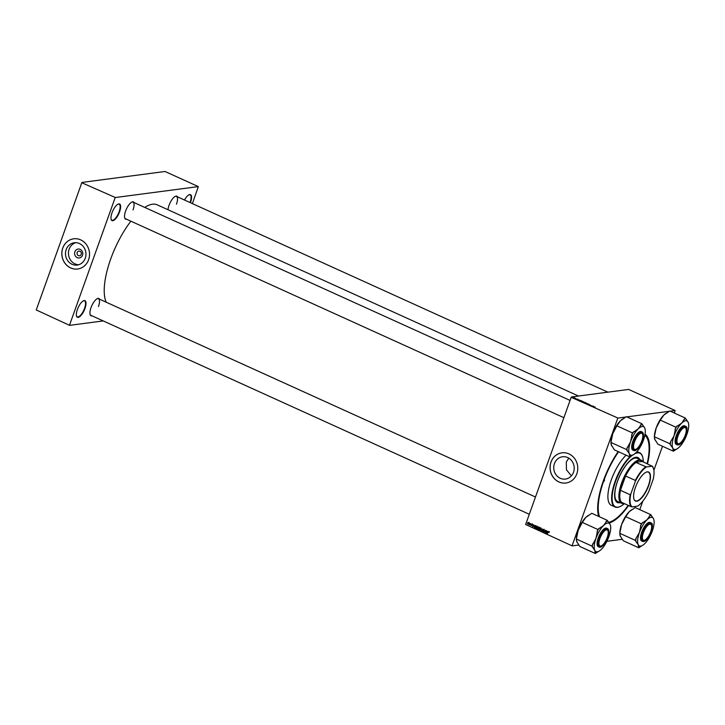 <?xml version="1.0" encoding="UTF-8"?>
<svg xmlns="http://www.w3.org/2000/svg" width="725" height="725" viewBox="0 0 725 725"><rect width="100%" height="100%" fill="white"/><g stroke="black" fill="none" stroke-linecap="round" stroke-linejoin="round"><path stroke-width="1.09" d="M184.494 200.018A9.135 3.326 -65.6 0 1 189.026 194.78A9.135 3.326 -65.6 0 1 190.512 202.483A9.135 3.326 -65.6 0 1 190.43 202.71M190.032 202.529A8.8 3.199 114.4 0 0 190.086 202.366A8.8 3.199 114.4 0 0 190.077 194.835A8.8 3.199 114.4 0 0 188.835 194.88M84.97 308.469A9.135 3.326 -65.6 0 1 80.23 316.236A9.135 3.326 -65.6 0 1 76.533 316.091A9.135 3.326 -65.6 0 1 77.403 309.466A9.135 3.326 -65.6 0 1 83.484 300.775A9.135 3.326 -65.6 0 1 84.97 308.469M76.478 315.892A8.8 3.199 114.4 0 0 77.267 316.852A8.8 3.199 114.4 0 0 84.544 308.361A8.8 3.199 114.4 0 0 84.535 300.83A8.8 3.199 114.4 0 0 83.293 300.875M119.58 211.827A9.135 3.326 -65.6 0 1 114.831 219.584A9.135 3.326 -65.6 0 1 111.133 219.448A9.135 3.326 -65.6 0 1 112.003 212.824A9.135 3.326 -65.6 0 1 118.084 204.124A9.135 3.326 -65.6 0 1 119.58 211.827M111.079 219.24A8.8 3.199 114.4 0 0 111.867 220.201A8.8 3.199 114.4 0 0 119.145 211.709A8.8 3.199 114.4 0 0 119.136 204.178A8.8 3.199 114.4 0 0 117.894 204.223M82.514 255.236A4.495 4.087 82.5 0 1 77.213 257.647A4.495 4.087 82.5 0 1 74.883 251.774A4.495 4.087 82.5 0 1 80.185 249.364A4.495 4.087 82.5 0 1 82.514 255.236M77.185 252.527A2.365 2.148 -97.5 0 0 79.505 255.789A2.365 2.148 -97.5 0 0 81.209 254.348A2.365 2.148 -97.5 0 0 78.889 251.095A2.365 2.148 -97.5 0 0 77.185 252.527M66.183 249.563A11.247 10.223 -97.5 0 0 77.194 265.051A11.247 10.223 -97.5 0 0 85.269 258.227A11.247 10.223 -97.5 0 0 74.258 242.748A11.247 10.223 -97.5 0 0 66.183 249.563M75.762 242.667A11.247 10.223 -97.5 0 0 69.156 249.173A11.247 10.223 -97.5 0 0 78.662 264.734M62.758 248.041A15.225 13.838 -97.5 0 0 77.657 269.002A15.225 13.838 -97.5 0 0 88.586 259.767A15.225 13.838 -97.5 0 0 73.687 238.806A15.225 13.838 -97.5 0 0 62.758 248.041M73.714 238.806A15.225 13.838 -97.5 0 0 62.812 248.032A15.225 13.838 -97.5 0 0 77.684 269.002M554.435 463.583A11.247 10.223 -97.5 0 0 565.446 479.071A11.247 10.223 -97.5 0 0 573.511 472.247A11.247 10.223 -97.5 0 0 562.509 456.768A11.247 10.223 -97.5 0 0 554.435 463.583M568.772 458.127L566.288 462.024L566.461 469.8L571.382 475.872M551 462.061A15.225 13.838 -97.5 0 0 565.908 483.022A15.225 13.838 -97.5 0 0 576.837 473.787A15.225 13.838 -97.5 0 0 561.929 452.826A15.225 13.838 -97.5 0 0 551 462.061M561.957 452.826A15.225 13.838 -97.5 0 0 551.054 462.052A15.225 13.838 -97.5 0 0 565.935 483.013M126.585 219.24A9.479 3.444 -65.6 0 1 124.7 217.926A9.479 3.444 -65.6 0 1 125.606 211.057A9.479 3.444 -65.6 0 1 131.914 202.039A9.479 3.444 -65.6 0 1 134.143 202.601M124.646 217.727A9.135 3.326 114.4 0 0 125.47 218.733L563.887 417.691M92.002 315.828A9.479 3.444 -65.6 0 1 90.117 314.514A9.479 3.444 -65.6 0 1 91.024 307.645A9.479 3.444 -65.6 0 1 97.331 298.627A9.479 3.444 -65.6 0 1 99.561 299.189M90.063 314.315A9.135 3.326 114.4 0 0 90.888 315.321L529.304 514.279M167.992 209.733A9.479 3.444 -65.6 0 1 169.043 205.338A9.479 3.444 -65.6 0 1 175.341 196.321A9.479 3.444 -65.6 0 1 177.571 196.883M628.602 505.533A49.064 17.844 -65.6 0 1 609.19 523.042M598.632 516.408A49.064 17.844 -65.6 0 1 603.327 480.883A49.064 17.844 -65.6 0 1 618.207 451.603M598.478 515.856A48.049 17.473 114.4 0 0 598.687 516.436M578.505 396.031L157.171 204.822A56.169 20.427 114.4 0 0 144.792 207.432M130.881 221.188A56.169 20.427 114.4 0 0 110.689 259.042A56.169 20.427 114.4 0 0 106.222 302.207M571.191 397.291L617.945 418.062L571.191 397.291L525.643 524.492L572.179 545.889L578.94 544.992M606.879 541.312L622.367 539.273M572.179 545.889L525.643 524.492M670.199 411.175L675.138 410.522L674.368 413.069M662.478 446.265L653.887 470.271M642.83 501.147L639.785 509.657M579.819 400.173L578.387 399.946L579.801 400.236M583.725 402.067L585.438 402.574L583.788 402.167M594.935 406.952L593.222 406.68L595.153 407.097M591.618 405.728L590.032 405.23L591.582 405.819M588.7 404.333L589.942 404.804L588.954 404.323M586.153 403.472L588.283 403.861L586.153 403.472M584.921 402.882L586.434 403.009L585.238 403.064M571.445 396.956L628.638 389.425L675.138 410.522M617.945 418.062L626.01 416.993M626.772 416.893L669.447 411.274M593.567 406.417L592.144 406.19L593.548 406.48M581.577 401.36L583.09 401.496L581.903 401.55M581.16 400.644L579.982 400.436L581.133 400.698M577.762 399.131L576.919 399.131L578.033 399.348M575.858 398.388L574.871 398.188L575.822 398.487M530.192 523.296L529.594 524.864L529.087 524.664L530.192 523.296M529.83 524.429L529.322 524.637M529.223 524.429L530.156 523.84M535.449 525.679L536.047 525.951L534.923 527.972L534.044 526.54L535.449 525.679M537.035 526.368L537.388 527.619L536.047 528.525L535.702 527.238L536.654 526.305M536.763 528.462L536.047 528.525L536.971 528.235M540.37 527.882L540.723 529.132L539.391 530.038L539.047 528.752L539.989 527.827M540.107 529.975L539.391 530.038L540.315 529.748M543.596 529.341L543.958 530.365L542.952 529.776L543.415 531.189L542.644 531.516L542.291 530.618L543.206 531.108L542.735 529.703L543.596 529.341L543.016 529.658M543.886 529.54L542.952 529.776M543.415 531.189L542.644 531.516L543.206 531.443L542.853 530.546M542.744 531.262L543.451 531.081M549.142 532.413L548.372 532.286L547.366 533.627L548.191 532.141L548.897 531.751L549.142 532.413M549.133 531.951L548.372 532.286M617.691 418.388L572.143 545.59M548.028 531.389L546.287 533.129L546.795 530.827L546.858 531.543L548.028 531.389M546.378 530.637L545.463 532.757L545.327 530.546L544.176 532.177L545.3 530.147L545.436 532.358L546.378 530.637M541.956 528.634L541.747 531.072L541.947 528.987L540.297 530.419L541.956 528.634M538.575 527.102L539.382 527.465L538.267 529.495L537.379 528.48L538.041 527.474M537.66 528.443L538.113 528.036M534.28 525.145L532.54 526.894L533.038 524.583L533.817 525.634L534.28 525.145M532.023 524.719L531.28 524.266L531.606 525.29L531.008 525.543L530.709 524.846L531.389 525.226L531.062 524.184L531.715 523.948L532.023 524.719M531.942 524.103L531.28 524.266M531.09 525.344L531.633 525.199M528.462 522.471L528.733 523.332L527.709 524.039L527.456 523.16L528.162 522.435M528.008 524.093L528.018 523.088L529.023 522.399M81.798 182.745L115.347 197.526L81.798 182.745L36.25 309.947L69.573 325.353L103.231 320.921M69.573 325.353L36.25 309.947M115.347 197.526L198.342 186.597L192.388 203.598M198.342 186.597L165.037 171.49L82.043 182.419M115.094 197.862L69.546 325.063M133.028 209.915A9.135 3.326 114.4 0 0 133.019 202.094A9.135 3.326 114.4 0 0 131.723 202.139M98.446 306.503A9.135 3.326 114.4 0 0 98.437 298.682A9.135 3.326 114.4 0 0 97.141 298.727M176.465 204.196A9.135 3.326 114.4 0 0 176.456 196.375A9.135 3.326 114.4 0 0 175.151 196.421M645.042 434.166A49.064 17.844 -65.6 0 1 647.479 463.937M546.858 532.594L547.366 532.077L546.795 531.815L546.532 532.966L547.23 532.549M547.303 531.751L546.795 531.815M548.752 532.059L549.459 531.679M544.058 529.522L543.514 529.703L544.058 529.522M543.977 531.117L543.206 531.443M543.306 531.189L543.768 531.035M543.297 529.622L544.158 529.268M540.669 529.903L539.953 529.966M539.608 528.679L540.932 527.809M540.053 529.712L540.56 529.658L540.053 529.712M540.578 528.018L539.246 528.869L539.491 529.785L540.632 528.081M540.442 529.676L539.491 529.785M537.941 528.398L538.412 527.999M538.322 527.438L539.137 527.021M539.001 527.274L538.521 527.537L539.001 527.274M538.893 528.362L537.923 528.298M538.757 528.298L537.597 528.561L538.186 529.159L538.53 528.525L537.823 528.308M538.666 528.289L539.037 527.601L538.439 527.347L538.222 528.09L538.947 528.253M538.965 527.274L537.968 527.619M537.325 528.389L536.609 528.443M536.264 527.157L537.597 526.287M536.708 528.199L537.225 528.144L536.708 528.199M537.234 526.504L535.902 527.356L536.147 528.271L537.288 526.567M537.098 528.162L536.147 528.271M533.102 526.35L533.609 525.833L533.047 525.571L532.775 526.722L533.473 526.305M533.546 525.507L533.047 525.571M534.606 526.468L535.666 525.507M535.721 525.797L534.243 526.649L534.842 527.646L535.938 525.897M531.57 525.471L531.271 524.773M531.624 524.112L532.277 523.876M529.64 524.592L528.96 524.547M530.419 523.803L529.431 524.402M528.951 522.598L528.226 523.178M528.344 523.776L529.069 523.187M527.782 523.849L528.389 522.671L527.782 523.849L528.761 523.223M528.661 522.634L527.664 523.251M573.629 397.463L574.508 397.78L573.692 397.663M585.9 403.227L585.184 402.783L585.882 403.29M592.388 406.299L593.34 406.381L592.851 405.937M584.06 402.457L583.498 402.121L584.042 402.511M584.622 402.466L583.951 402.076L584.595 402.556M582.556 401.713L581.84 401.269L582.537 401.768M579.021 400.055L579.592 400.137L578.994 400.118M580.716 400.934L581.731 400.952L580.181 400.526L580.698 400.998M603.889 480.811L603.889 481.536L604.596 479.995L603.889 480.811M639.785 459.514A24.704 8.981 114.4 0 0 637.882 457.538A24.704 8.981 114.4 0 0 617.446 481.382A24.704 8.981 114.4 0 0 617.464 502.525A24.704 8.981 114.4 0 0 620.21 502.652M617.328 502.452A24.704 8.981 114.4 0 0 619.92 502.525M643.265 462.024A29.444 10.703 114.4 0 0 642.685 457.076A29.444 10.703 114.4 0 0 634.837 453.732M632.717 455.028A29.444 10.703 114.4 0 0 615.48 481.636A29.444 10.703 114.4 0 0 620.283 506.44A29.444 10.703 114.4 0 0 624.388 503.621M620.102 506.521A29.779 10.83 -65.6 0 1 619.911 506.612A29.779 10.83 -65.6 0 1 615.081 507.02A29.779 10.83 -65.6 0 1 615.054 481.527A29.779 10.83 -65.6 0 1 629.817 456.868M635.907 452.772A29.779 10.83 -65.6 0 1 639.695 452.781A29.779 10.83 -65.6 0 1 642.567 456.687A29.779 10.83 -65.6 0 1 642.622 456.886M626.083 455.173A29.779 10.83 114.4 0 0 611.32 479.832A29.779 10.83 114.4 0 0 611.356 505.325L615.081 507.02M647.099 463.764A48.049 17.473 114.4 0 0 644.842 435.254M618.588 451.775A48.049 17.473 114.4 0 0 603.753 480.829A48.049 17.473 114.4 0 0 599.548 516.825M624.053 503.467A23.689 8.618 -65.6 0 1 623.591 503.549A23.689 8.618 -65.6 0 1 621.624 503.295L617.6 501.473A23.689 8.618 -65.6 0 1 617.573 481.192A23.689 8.618 -65.6 0 1 637.175 458.327L641.199 460.157A23.689 8.618 -65.6 0 1 642.93 461.87M608.628 522.335A48.049 17.473 114.4 0 0 628.222 505.361M639.504 459.387A24.704 8.981 114.4 0 0 637.737 457.475M677.966 436.133A8.8 3.199 114.4 0 0 679.397 443.546A8.8 3.199 114.4 0 0 685.252 435.172A8.8 3.199 114.4 0 0 686.095 428.792A8.8 3.199 114.4 0 0 682.533 428.656A8.8 3.199 114.4 0 0 677.966 436.133M679.216 443.618A9.135 3.326 -65.6 0 1 679.026 443.718A9.135 3.326 -65.6 0 1 677.549 443.836A9.135 3.326 -65.6 0 1 676.724 442.83A9.135 3.326 114.4 0 0 677.549 443.836A9.135 3.326 114.4 0 0 678.31 443.936A9.135 3.326 114.4 0 0 679.216 443.618M683.802 427.243A9.135 3.326 -65.6 0 1 685.098 427.197A9.135 3.326 -65.6 0 1 685.977 428.393A9.135 3.326 -65.6 0 1 686.031 428.602A9.135 3.326 114.4 0 0 685.098 427.197A9.135 3.326 114.4 0 0 684.337 427.097A9.135 3.326 114.4 0 0 683.802 427.243M611.547 445.648L610.948 442.449L626.445 449.482L629.345 453.723L629.943 456.931L614.438 449.89L611.311 445.032A15.606 5.673 -65.6 0 1 611.284 444.942A15.606 5.673 -65.6 0 1 610.976 442.495M644.987 428.683L644.724 427.977A15.606 5.673 -65.6 0 1 644.987 428.683A15.606 5.673 -65.6 0 1 643.492 440.002A15.606 5.673 -65.6 0 1 635.807 452.871A15.606 5.673 -65.6 0 1 633.115 454.847A15.606 5.673 -65.6 0 1 629.345 453.723A15.606 5.673 -65.6 0 1 630.569 441.697A15.606 5.673 114.4 0 1 638.254 428.828A15.606 5.673 -65.6 0 1 642.178 426.472A15.606 5.673 -65.6 0 1 644.724 427.977L641.824 423.726L638.254 428.828L632.39 432.879L630.569 441.697L626.445 449.482M642.287 424.705A16.956 6.162 114.4 0 0 641.48 424.705A16.956 6.162 114.4 0 0 640.583 424.932M641.308 432.644A9.479 3.444 -65.6 0 1 642.105 440.854A9.479 3.444 -65.6 0 1 635.055 450.098A9.479 3.444 -65.6 0 1 633.351 448.757A9.479 3.444 -65.6 0 1 635.037 439.948A9.479 3.444 -65.6 0 1 640.556 432.87A9.479 3.444 -65.6 0 1 641.308 432.644M634.873 449.654A9.135 3.326 114.4 0 0 635.789 449.337A9.135 3.326 -65.6 0 1 635.598 449.437A9.135 3.326 -65.6 0 1 634.112 449.563A9.135 3.326 114.4 0 0 634.873 449.654M642.604 434.32A9.135 3.326 114.4 0 0 641.67 432.925A9.135 3.326 114.4 0 0 640.909 432.825A9.135 3.326 114.4 0 0 640.365 432.97A9.135 3.326 -65.6 0 1 641.67 432.925A9.135 3.326 -65.6 0 1 642.549 434.121A9.135 3.326 -65.6 0 1 642.604 434.32M635.571 450.343A10.15 3.688 -65.6 0 1 634.656 450.642A10.15 3.688 -65.6 0 1 633.813 450.533L634.756 450.66C638.77 450.298 646.591 435.734 642.205 432.046L641.226 431.602A10.15 3.688 114.4 0 0 640.383 431.493A10.15 3.688 114.4 0 0 633.224 440.365A10.15 3.688 114.4 0 0 632.834 450.098L633.813 450.533A10.15 3.688 -65.6 0 1 634.203 440.8A10.15 3.688 -65.6 0 1 641.353 431.937A10.15 3.688 -65.6 0 1 642.205 432.046A10.15 3.688 -65.6 0 1 643.211 433.496M610.948 442.449L612.77 433.623L616.893 425.847L620.455 420.754L626.327 416.694L641.824 423.726M616.893 425.847L632.39 432.879M629.943 456.931L633.115 454.847M610.976 442.377A15.606 5.673 -65.6 0 1 612.77 433.623A15.606 5.673 -65.6 0 1 620.455 420.754A15.606 5.673 -65.6 0 1 623.156 418.778L624.225 418.28M633.297 448.548A9.135 3.326 114.4 0 0 634.112 449.563A9.135 3.326 -65.6 0 1 633.297 448.548M629.481 455.943A16.956 6.162 114.4 0 0 631.176 455.726M633.632 431.674A16.956 6.162 114.4 0 0 631.611 435.063M627.225 447.298A16.956 6.162 114.4 0 0 626.908 450.461M634.538 441.851A8.8 3.199 114.4 0 0 635.97 449.264A8.8 3.199 114.4 0 0 641.824 440.891A8.8 3.199 114.4 0 0 642.667 434.511A8.8 3.199 114.4 0 0 639.097 434.375A8.8 3.199 114.4 0 0 634.538 441.851M688.397 422.911L688.152 422.258A15.606 5.673 -65.6 0 1 688.415 422.965A15.606 5.673 -65.6 0 1 686.928 434.275A15.606 5.673 114.4 0 1 679.234 447.153A15.606 5.673 -65.6 0 1 676.543 449.128A15.606 5.673 -65.6 0 1 675.319 449.5A15.606 5.673 -65.6 0 1 672.773 448.005L673.371 451.204L676.543 449.128M672.909 450.225A16.956 6.162 114.4 0 0 673.724 450.234A16.956 6.162 114.4 0 0 674.612 450.007M678.482 444.38A9.479 3.444 -65.6 0 1 676.778 443.038A9.479 3.444 -65.6 0 1 678.473 434.23A9.479 3.444 -65.6 0 1 683.992 427.152A9.479 3.444 -65.6 0 1 684.735 426.916A9.479 3.444 -65.6 0 1 685.533 435.136A9.479 3.444 -65.6 0 1 678.482 444.38M678.092 444.923A10.15 3.688 -65.6 0 1 677.241 444.815L678.183 444.942C683.186 444.824 689.856 426.934 685.632 426.327L684.654 425.883A10.15 3.688 114.4 0 0 683.811 425.774A10.15 3.688 114.4 0 0 676.652 434.638A10.15 3.688 114.4 0 0 676.271 444.371L677.241 444.815A10.15 3.688 -65.6 0 1 677.63 435.082A10.15 3.688 -65.6 0 1 684.79 426.218A10.15 3.688 -65.6 0 1 685.632 426.327A10.15 3.688 -65.6 0 1 686.647 427.777M654.729 439.278A15.606 5.673 -65.6 0 1 654.711 439.214L657.874 444.171L673.371 451.204M670.335 444.742L672.773 448.005A15.606 5.673 -65.6 0 1 673.996 435.979L670.661 441.579L669.882 443.754L670.335 444.742A16.956 6.162 114.4 0 1 670.661 441.579M654.974 439.93L654.376 436.722L669.882 443.754M654.376 436.722L656.197 427.904L660.321 420.128L675.818 427.161L673.996 435.979A15.606 5.673 -65.6 0 1 681.69 423.11L675.818 427.161M660.321 420.128L663.892 415.026L669.755 410.975L685.261 418.008L681.69 423.11A15.606 5.673 -65.6 0 1 688.152 422.258L685.261 418.008M654.403 436.658A15.606 5.673 -65.6 0 1 656.197 427.904A15.606 5.673 -65.6 0 1 663.892 415.026A15.606 5.673 -65.6 0 1 666.583 413.06L667.662 412.552M654.711 439.214A15.606 5.673 -65.6 0 1 654.403 436.776M685.714 418.987A16.956 6.162 114.4 0 0 684.019 419.213M677.059 425.956A16.956 6.162 114.4 0 0 675.038 429.345M650.669 531.76A8.8 3.199 114.4 0 0 651.512 525.38A8.8 3.199 114.4 0 0 647.951 525.244A8.8 3.199 114.4 0 0 643.383 532.721A8.8 3.199 114.4 0 0 644.815 540.125A8.8 3.199 114.4 0 0 650.669 531.76M649.219 523.831A9.135 3.326 -65.6 0 1 650.515 523.785A9.135 3.326 -65.6 0 1 651.394 524.982A9.135 3.326 -65.6 0 1 651.449 525.19A9.135 3.326 114.4 0 0 650.515 523.785A9.135 3.326 114.4 0 0 649.754 523.686A9.135 3.326 114.4 0 0 649.219 523.831M644.634 540.207A9.135 3.326 -65.6 0 1 644.443 540.306A9.135 3.326 -65.6 0 1 642.966 540.424A9.135 3.326 -65.6 0 1 642.142 539.418A9.135 3.326 114.4 0 0 642.966 540.424A9.135 3.326 114.4 0 0 643.728 540.524A9.135 3.326 114.4 0 0 644.634 540.207M607.242 537.479A8.8 3.199 114.4 0 0 608.085 531.099A8.8 3.199 114.4 0 0 604.514 530.963A8.8 3.199 114.4 0 0 599.947 538.439A8.8 3.199 114.4 0 0 601.388 545.853A8.8 3.199 114.4 0 0 607.242 537.479M605.783 529.549A9.135 3.326 -65.6 0 1 607.088 529.504A9.135 3.326 -65.6 0 1 607.967 530.7A9.135 3.326 -65.6 0 1 608.021 530.908A9.135 3.326 114.4 0 0 607.088 529.504A9.135 3.326 114.4 0 0 606.327 529.413A9.135 3.326 114.4 0 0 605.783 529.549M601.206 545.925A9.135 3.326 -65.6 0 1 601.016 546.025A9.135 3.326 -65.6 0 1 599.53 546.152A9.135 3.326 -65.6 0 1 598.714 545.137A9.135 3.326 114.4 0 0 599.53 546.152A9.135 3.326 114.4 0 0 600.291 546.242A9.135 3.326 114.4 0 0 601.206 545.925M576.964 542.237L576.366 539.028L591.863 546.07L594.763 550.311L595.352 553.51L579.855 546.478L576.701 541.521A15.606 5.673 -65.6 0 1 576.384 539.083M610.387 525.217L610.133 524.565A15.606 5.673 -65.6 0 1 610.405 525.272A15.606 5.673 -65.6 0 1 608.909 536.582A15.606 5.673 -65.6 0 1 601.224 549.459A15.606 5.673 -65.6 0 1 598.533 551.435A15.606 5.673 -65.6 0 1 594.763 550.311A15.606 5.673 -65.6 0 1 595.986 538.285A15.606 5.673 114.4 0 1 603.671 525.417A15.606 5.673 -65.6 0 1 607.595 523.06A15.606 5.673 -65.6 0 1 610.133 524.565L607.242 520.314L603.671 525.417L597.808 529.467L595.986 538.285L591.863 546.07M607.704 521.293A16.956 6.162 114.4 0 0 606.897 521.293A16.956 6.162 114.4 0 0 606 521.52M606.725 529.232A9.479 3.444 -65.6 0 1 607.523 537.442A9.479 3.444 -65.6 0 1 600.472 546.686A9.479 3.444 -65.6 0 1 598.768 545.345A9.479 3.444 -65.6 0 1 600.454 536.536A9.479 3.444 -65.6 0 1 605.973 529.458A9.479 3.444 -65.6 0 1 606.725 529.232M600.073 547.23A10.15 3.688 -65.6 0 1 599.231 547.121L600.164 547.248C604.188 546.877 612.009 532.322 607.623 528.634L606.644 528.19A10.15 3.688 114.4 0 0 605.801 528.081A10.15 3.688 114.4 0 0 598.642 536.944A10.15 3.688 114.4 0 0 598.252 546.677L599.231 547.121A10.15 3.688 -65.6 0 1 599.62 537.388A10.15 3.688 -65.6 0 1 606.771 528.525A10.15 3.688 -65.6 0 1 607.623 528.634A10.15 3.688 -65.6 0 1 608.628 530.084M576.366 539.028L578.188 530.211L582.311 522.435L585.873 517.333L591.745 513.282L607.242 520.314M582.311 522.435L597.808 529.467M595.352 553.51L598.533 551.435M576.384 538.965A15.606 5.673 -65.6 0 1 578.188 530.211A15.606 5.673 -65.6 0 1 585.873 517.333A15.606 5.673 -65.6 0 1 588.573 515.366L589.643 514.859M594.899 552.532A16.956 6.162 114.4 0 0 596.593 552.314M599.049 528.262A16.956 6.162 114.4 0 0 597.028 531.652M592.642 543.886A16.956 6.162 114.4 0 0 592.325 547.049M653.814 519.499L653.569 518.837A15.606 5.673 -65.6 0 1 653.832 519.553A15.606 5.673 -65.6 0 1 652.346 530.863A15.606 5.673 114.4 0 1 644.652 543.741A15.606 5.673 -65.6 0 1 641.96 545.707A15.606 5.673 -65.6 0 1 640.737 546.088A15.606 5.673 -65.6 0 1 638.19 544.593L638.788 547.792L641.96 545.707M638.326 546.813A16.956 6.162 114.4 0 0 639.142 546.813A16.956 6.162 114.4 0 0 640.03 546.587M643.9 540.968A9.479 3.444 -65.6 0 1 642.196 539.627A9.479 3.444 -65.6 0 1 643.891 530.809A9.479 3.444 -65.6 0 1 649.41 523.74A9.479 3.444 -65.6 0 1 650.153 523.504A9.479 3.444 -65.6 0 1 650.95 531.724A9.479 3.444 -65.6 0 1 643.9 540.968M643.51 541.512A10.15 3.688 -65.6 0 1 642.658 541.403L643.601 541.53C648.603 541.403 655.273 523.513 651.05 522.915L650.071 522.471A10.15 3.688 114.4 0 0 649.228 522.362A10.15 3.688 114.4 0 0 642.069 531.226A10.15 3.688 114.4 0 0 641.688 540.959L642.658 541.403A10.15 3.688 -65.6 0 1 643.048 531.67A10.15 3.688 -65.6 0 1 650.207 522.807A10.15 3.688 -65.6 0 1 651.05 522.915A10.15 3.688 -65.6 0 1 652.065 524.365M620.147 535.857A15.606 5.673 -65.6 0 1 620.129 535.802L623.292 540.759L638.788 547.792M635.752 541.321L638.19 544.593A15.606 5.673 -65.6 0 1 639.414 532.567L636.079 538.158L635.299 540.342L635.752 541.321A16.956 6.162 114.4 0 1 636.079 538.158M620.392 536.518L619.793 533.31L635.299 540.342M619.793 533.31L621.615 524.492L625.738 516.717L641.235 523.749L639.414 532.567A15.606 5.673 -65.6 0 1 647.108 519.689L641.235 523.749M625.738 516.717L629.309 511.614L635.173 507.563L650.678 514.596L647.108 519.689A15.606 5.673 -65.6 0 1 653.569 518.837L650.678 514.596M619.821 533.247A15.606 5.673 -65.6 0 1 621.615 524.492A15.606 5.673 -65.6 0 1 629.309 511.614A15.606 5.673 -65.6 0 1 632.001 509.648L633.079 509.14M620.129 535.802A15.606 5.673 -65.6 0 1 619.821 533.364M651.132 515.575A16.956 6.162 114.4 0 0 649.437 515.801M642.477 522.544A16.956 6.162 114.4 0 0 640.456 525.933M636.768 501.229A15.941 5.8 -65.6 0 1 633.904 498.972A15.941 5.8 -65.6 0 1 636.749 484.146A15.941 5.8 -65.6 0 1 646.029 472.247A15.941 5.8 -65.6 0 1 647.289 471.857A15.941 5.8 -65.6 0 1 648.63 485.677A15.941 5.8 -65.6 0 1 636.768 501.229M633.868 498.845A15.732 5.718 114.4 0 0 635.354 500.794A15.732 5.718 114.4 0 0 636.668 500.966A15.732 5.718 114.4 0 0 647.76 487.227A15.732 5.718 114.4 0 0 648.358 472.138A15.732 5.718 114.4 0 0 647.044 471.966A15.732 5.718 114.4 0 0 645.921 472.301M621.624 503.295A23.689 8.618 -65.6 0 1 622.521 480.584A23.689 8.618 -65.6 0 1 639.223 459.904A23.689 8.618 -65.6 0 1 641.199 460.157M620.446 490.327L630.206 494.758L630.841 493.906A22.674 8.247 114.4 0 0 632.109 506.866L637.665 506.132A22.674 8.247 114.4 0 0 648.784 491.541L653.216 479.18A22.674 8.247 114.4 0 0 653.588 468.867A22.674 8.247 114.4 0 0 651.956 466.22L642.459 461.426A23.345 8.492 114.4 0 0 639.396 460.339A23.345 8.492 114.4 0 0 635.227 462.378L635.907 462.459A23.01 8.365 114.4 0 0 625.575 475.999L620.446 490.327A23.01 8.365 114.4 0 0 621.615 502.362L620.935 502.28A23.345 8.492 114.4 0 0 623.862 503.386M625.603 474.993A23.345 8.492 114.4 0 0 619.848 491.079M642.459 461.426L635.227 462.378M632.109 506.866L631.375 506.793A23.01 8.365 -65.6 0 1 630.206 494.758M621.615 502.362L631.375 506.793M635.907 462.459L646.392 466.954A22.674 8.247 114.4 0 0 635.272 481.545L630.841 493.906M651.956 466.22L646.392 466.954M635.272 481.545L635.336 480.43A23.01 8.365 -65.6 0 1 645.667 466.882M625.575 475.999L635.336 480.43M652.11 466.039A23.01 8.365 -65.6 0 1 653.47 468.468A23.01 8.365 -65.6 0 1 653.524 468.676M538.312 529.187L537.751 529.259M539.155 527.356L538.648 527.428M534.987 527.673L534.425 527.746M641.462 432.209A9.951 3.616 114.4 0 0 634.058 441.915A9.951 3.616 114.4 0 0 634.901 450.533A9.951 3.616 114.4 0 0 642.305 440.827A9.951 3.616 114.4 0 0 641.462 432.209M678.999 444.624A10.15 3.688 -65.6 0 1 678.283 444.887M678.328 444.815A9.951 3.616 114.4 0 0 685.732 435.109A9.951 3.616 114.4 0 0 684.889 426.481A9.951 3.616 114.4 0 0 677.485 436.196A9.951 3.616 114.4 0 0 678.328 444.815M606.879 528.788A9.951 3.616 114.4 0 0 599.475 538.503A9.951 3.616 114.4 0 0 600.318 547.121A9.951 3.616 114.4 0 0 607.713 537.415A9.951 3.616 114.4 0 0 606.879 528.788M600.989 546.931A10.15 3.688 -65.6 0 1 600.264 547.194M644.416 541.213A10.15 3.688 -65.6 0 1 643.7 541.475M643.746 541.403A9.951 3.616 114.4 0 0 651.15 531.697A9.951 3.616 114.4 0 0 650.307 523.069A9.951 3.616 114.4 0 0 642.903 532.775A9.951 3.616 114.4 0 0 643.746 541.403M548.671 531.978L549.224 531.905M543.233 529.54L543.786 529.467M542.971 531.307L543.533 531.235M537.868 528.298L538.43 528.226M538.276 527.338L538.838 527.265M531.461 524.112L532.023 524.039M531.217 525.371L531.778 525.299M529.322 524.447L529.875 524.374M527.954 523.867L528.516 523.794M528.235 522.653L528.797 522.58M639.695 452.781L637.021 451.575M607.885 392.162L176.456 196.375M133.019 202.094L570.067 400.427M535.485 497.015L98.437 298.682"/></g></svg>
